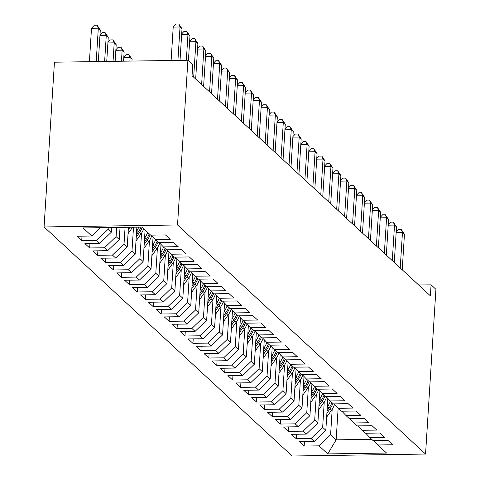 <?xml version="1.0" encoding="UTF-8"?>
<svg xmlns="http://www.w3.org/2000/svg" width="480" height="480" viewBox="0 0 480 480"><rect width="100%" height="100%" fill="white"/><g stroke="black" fill="none" stroke-linecap="round" stroke-linejoin="round"><path stroke-width="0.72" d="M44.076 226.944L292.104 456L425.556 454.05L177.534 224.988L44.076 226.944L54.444 62.202L187.896 60.246L177.534 224.988M338.136 408.318L336.156 439.836L327.744 453.912L386.574 453.054L377.838 444.984L392.682 444.762L387.912 440.364L373.068 440.58L369.894 437.646L384.738 437.43L379.968 433.026L365.124 433.242L361.95 430.308L376.794 430.092L372.024 425.688L357.18 425.904L354.006 422.97L368.85 422.754L364.08 418.35L349.236 418.572L346.062 415.632L360.906 415.416L356.136 411.012L341.292 411.234L338.118 408.3L352.956 408.078L348.192 403.68L333.348 403.896L330.168 400.962L345.012 400.746L340.248 396.342L325.404 396.558L322.224 393.624L337.068 393.408L332.304 389.004L317.46 389.22L314.28 386.286L329.124 386.07L324.36 381.666L309.516 381.882L306.336 378.948L321.18 378.732L316.416 374.328L301.572 374.55L298.392 371.616L313.236 371.394L308.472 366.996L293.628 367.212L290.448 364.278L305.292 364.062L300.528 359.658L285.684 359.874L282.504 356.94L297.348 356.724L292.584 352.32L277.74 352.536L274.56 349.602L289.404 349.386L284.64 344.982L269.796 345.198L266.616 342.264L281.46 342.048L276.69 337.644L261.852 337.866L258.672 334.926L273.516 334.71L268.746 330.312L253.902 330.528L250.728 327.594L265.572 327.372L260.802 322.974L245.958 323.19L242.784 320.256L257.628 320.04L252.858 315.636L238.014 315.852L234.84 312.918L249.684 312.702L244.914 308.298L230.07 308.514L226.896 305.58L241.74 305.364L236.97 300.96L222.126 301.182L218.952 298.242L233.796 298.026L229.026 293.628L214.182 293.844L211.008 290.91L225.846 290.688L221.082 286.29L206.238 286.506L203.058 283.572L217.902 283.356L213.138 278.952L198.294 279.168L195.114 276.234L209.958 276.018L205.194 271.614L190.35 271.83L187.17 268.896L202.014 268.68L197.25 264.276L182.406 264.492L179.226 261.558L194.07 261.342L189.306 256.938L174.462 257.16L171.282 254.226L186.126 254.004L181.362 249.606L166.518 249.822L163.338 246.888L178.182 246.672L173.418 242.268L158.574 242.484L155.394 239.55L170.238 239.334L165.474 234.93L150.63 235.146L141.888 227.076L83.058 227.94L91.8 236.01L76.956 236.226L81.72 240.63L96.564 240.408L99.744 243.348L84.9 243.564L89.664 247.962L104.508 247.746L107.688 250.68L92.844 250.902L97.608 255.3L112.452 255.084L115.632 258.018L100.788 258.234L105.552 262.638L120.396 262.422L123.576 265.356L108.732 265.572L113.496 269.976L128.34 269.76L131.52 272.694L116.676 272.91L121.446 277.314L136.284 277.092L139.464 280.032L124.62 280.248L129.39 284.646L144.234 284.43L147.408 287.364L132.564 287.586L137.334 291.984L152.178 291.768L155.352 294.702L140.508 294.918L145.278 299.322L160.122 299.106L163.296 302.04L148.452 302.256L153.222 306.66L168.066 306.444L171.24 309.378L156.396 309.594L161.166 313.998L176.01 313.782L179.184 316.716L164.34 316.932L169.11 321.336L183.954 321.114L187.128 324.048L172.29 324.27L177.054 328.668L191.898 328.452L195.078 331.386L180.234 331.602L184.998 336.006L199.842 335.79L203.022 338.724L188.178 338.94L192.942 343.344L207.786 343.128L210.966 346.062L196.122 346.278L200.886 350.682L215.73 350.466L218.91 353.4L204.066 353.616L208.83 358.02L223.674 357.798L226.854 360.738L212.01 360.954L216.774 365.352L231.618 365.136L234.798 368.07L219.954 368.292L224.718 372.69L239.562 372.474L242.742 375.408L227.898 375.624L232.662 380.028L247.506 379.812L250.686 382.746L235.842 382.962L240.606 387.366L255.45 387.15L258.63 390.084L243.786 390.3L248.556 394.704L263.394 394.482L266.574 397.422L251.73 397.638L256.5 402.036L271.344 401.82L274.518 404.754L259.674 404.976L264.444 409.374L279.288 409.158L282.462 412.092L267.618 412.308L272.388 416.712L287.232 416.496L290.406 419.43L275.562 419.646L280.332 424.05L295.176 423.834L298.35 426.768L283.506 426.984L288.276 431.388L303.12 431.166L306.294 434.106L291.45 434.322L296.22 438.726L311.064 438.504L314.238 441.438L299.4 441.66L304.164 446.058L304.446 441.582M327.744 453.912L319.008 445.842L304.164 446.058M327.828 398.478L325.824 430.296L322.65 427.362L324.252 401.898M314.238 441.438L325.824 430.296M311.064 438.504L322.65 427.362M377.838 444.984L373.68 440.568M319.884 391.14L317.88 422.964L314.706 420.024L316.308 394.56M306.294 434.106L317.88 422.964M303.12 431.166L314.706 420.024M369.894 437.646L365.736 433.236M311.94 383.802L309.936 415.626L306.762 412.692L308.364 387.228M298.35 426.768L309.936 415.626M295.176 423.834L306.762 412.692M361.95 430.308L357.792 425.898M303.996 376.464L301.992 408.288L298.818 405.354L300.42 379.89M290.406 419.43L301.992 408.288M287.232 416.496L298.818 405.354M354.006 422.97L349.848 418.56M296.052 369.126L294.048 400.95L290.868 398.016L292.47 372.552M282.462 412.092L294.048 400.95M279.288 409.158L290.868 398.016M346.062 415.632L341.904 411.222M288.108 361.794L286.104 393.612L282.924 390.678L284.526 365.214M274.518 404.754L286.104 393.612M271.344 401.82L282.924 390.678M338.118 408.3L333.954 403.884M280.164 354.456L278.16 386.274L274.98 383.34L276.582 357.876M266.574 397.422L278.16 386.274M263.394 394.482L274.98 383.34M330.168 400.962L326.01 396.552M272.22 347.118L270.216 378.942L267.036 376.008L268.638 350.544M258.63 390.084L270.216 378.942M255.45 387.15L267.036 376.008M322.224 393.624L318.066 389.214M264.276 339.78L262.272 371.604L259.092 368.67L260.694 343.206M250.686 382.746L262.272 371.604M247.506 379.812L259.092 368.67M314.28 386.286L310.122 381.876M256.326 332.442L254.328 364.266L251.148 361.332L252.75 335.868M242.742 375.408L254.328 364.266M239.562 372.474L251.148 361.332M306.336 378.948L302.178 374.538M248.382 325.11L246.384 356.928L243.204 353.994L244.806 328.53M234.798 368.07L246.384 356.928M231.618 365.136L243.204 353.994M298.392 371.616L294.234 367.2M240.438 317.772L238.44 349.59L235.26 346.656L236.862 321.192M226.854 360.738L238.44 349.59M223.674 357.798L235.26 346.656M290.448 364.278L286.29 359.868M232.494 310.434L230.496 342.258L227.316 339.324L228.918 313.86M218.91 353.4L230.496 342.258M215.73 350.466L227.316 339.324M282.504 356.94L278.346 352.53M224.55 303.096L222.552 334.92L219.372 331.986L220.974 306.522M210.966 346.062L222.552 334.92M207.786 343.128L219.372 331.986M274.56 349.602L270.402 345.192M216.606 295.758L214.602 327.582L211.428 324.648L213.03 299.184M203.022 338.724L214.602 327.582M199.842 335.79L211.428 324.648M266.616 342.264L262.458 337.854M208.662 288.42L206.658 320.244L203.484 317.31L205.086 291.846M195.078 331.386L206.658 320.244M191.898 328.452L203.484 317.31M258.672 334.926L254.514 330.516M200.718 281.088L198.714 312.906L195.54 309.972L197.142 284.508M187.128 324.048L198.714 312.906M183.954 321.114L195.54 309.972M250.728 327.594L246.57 323.178M192.774 273.75L190.77 305.574L187.596 302.634L189.198 277.17M179.184 316.716L190.77 305.574M176.01 313.782L187.596 302.634M242.784 320.256L238.626 315.846M184.83 266.412L182.826 298.236L179.652 295.302L181.254 269.838M171.24 309.378L182.826 298.236M168.066 306.444L179.652 295.302M234.84 312.918L230.682 308.508M176.886 259.074L174.882 290.898L171.708 287.964L173.31 262.5M163.296 302.04L174.882 290.898M160.122 299.106L171.708 287.964M226.896 305.58L222.738 301.17M168.942 251.736L166.938 283.56L163.758 280.626L165.36 255.162M155.352 294.702L166.938 283.56M152.178 291.768L163.758 280.626M218.952 298.242L214.794 293.832M160.998 244.404L158.994 276.222L155.814 273.288L157.416 247.824M147.408 287.364L158.994 276.222M144.234 284.43L155.814 273.288M211.008 290.91L206.844 286.494M153.054 237.066L151.05 268.89L147.87 265.95L149.472 240.486M139.464 280.032L151.05 268.89M136.284 277.092L147.87 265.95M203.058 283.572L198.9 279.162M145.086 230.034L143.106 261.552L139.926 258.618L141.528 233.154M131.52 272.694L143.106 261.552M128.34 269.76L139.926 258.618M195.114 276.234L190.956 271.824M136.866 227.148L135.162 254.214L131.982 251.28L133.5 227.202M123.576 265.356L135.162 254.214M120.396 262.422L131.982 251.28M187.17 268.896L183.012 264.486M128.448 227.274L127.218 246.876L124.038 243.942L125.082 227.322M115.632 258.018L127.218 246.876M112.452 255.084L124.038 243.942M179.226 261.558L175.068 257.148M120.036 227.394L119.274 239.538L116.094 236.604L116.67 227.448M107.688 250.68L119.274 239.538M104.508 247.746L116.094 236.604M171.282 254.226L167.124 249.81M111.624 227.52L111.33 232.2L108.15 229.266L108.258 227.568M99.744 243.348L111.33 232.2M96.564 240.408L108.15 229.266M163.338 246.888L159.18 242.478M91.8 236.01L100.452 227.682M155.394 239.55L151.236 235.14M425.556 454.05L435.924 289.302L431.076 284.826L418.692 285.006M187.896 60.246L192.744 64.722L192.054 75.702L430.386 295.812L431.076 284.826M332.196 409.236L330.594 434.7L336.156 439.836L371.7 439.314M319.008 445.842L330.594 434.7M81.72 240.63L82.002 236.154M89.664 247.962L89.946 243.486M97.608 255.3L97.89 250.824M105.552 262.638L105.834 258.162M113.496 269.976L113.778 265.5M121.446 277.314L121.722 272.838M129.39 284.646L129.672 280.17M137.334 291.984L137.616 287.508M145.278 299.322L145.56 294.846M153.222 306.66L153.504 302.184M161.166 313.998L161.448 309.522M169.11 321.336L169.392 316.86M177.054 328.668L177.336 324.192M184.998 336.006L185.28 331.53M192.942 343.344L193.224 338.868M200.886 350.682L201.168 346.206M208.83 358.02L209.112 353.544M216.774 365.352L217.056 360.876M224.718 372.69L225 368.214M232.662 380.028L232.944 375.552M240.606 387.366L240.888 382.89M248.556 394.704L248.832 390.228M256.5 402.036L256.782 397.56M264.444 409.374L264.726 404.898M272.388 416.712L272.67 412.236M280.332 424.05L280.614 419.574M288.276 431.388L288.558 426.912M296.22 438.726L296.502 434.25M171.114 60.492L173.214 27.09L176.082 24.042L178.8 24L182.01 28.824L180.024 60.36M182.01 28.824L180.024 26.988L173.214 27.09M177.924 60.39L180.024 26.988L178.8 24M98.322 61.554L100.302 30.018L98.316 28.182L91.506 28.284L89.406 61.686M91.506 28.284L94.374 25.236L97.092 25.194L98.316 28.182L96.216 61.59M97.092 25.194L100.302 30.018M181.692 33.858L184.026 31.374L186.744 31.338L189.954 36.162L188.412 60.72M189.954 36.162L187.968 34.326L181.656 34.416M186.336 60.27L187.968 34.326L186.744 31.338M189.636 41.196L191.97 38.712L194.694 38.676L197.898 43.5L195.666 79.038M197.898 43.5L195.912 41.664L189.606 41.754M193.68 77.202L195.912 41.664L194.694 38.676M106.734 61.434L108.246 37.356L106.26 35.52L104.628 61.464M99.984 35.052L102.318 32.574L105.042 32.532L106.26 35.52L99.954 35.616M105.042 32.532L108.246 37.356M115.146 61.308L116.19 44.694L114.204 42.858L113.046 61.344M107.928 42.39L110.262 39.912L112.986 39.87L114.204 42.858L107.898 42.954M112.986 39.87L116.19 44.694M197.586 48.528L199.914 46.05L202.638 46.008L205.842 50.832L203.61 86.376M205.842 50.832L203.856 49.002L197.55 49.092M201.624 84.54L203.856 49.002L202.638 46.008M205.53 55.866L207.858 53.388L210.582 53.346L213.786 58.17L211.554 93.714M213.786 58.17L211.8 56.334L205.494 56.43M209.568 91.878L211.8 56.334L210.582 53.346M128.046 233.7L132.63 227.214M128.292 229.824L130.11 227.25M123.558 61.188L124.134 52.032L122.148 50.196L121.458 61.218M115.878 49.728L118.206 47.244L120.93 47.208L122.148 50.196L115.842 50.286M120.93 47.208L124.134 52.032M135.99 241.032L140.904 234.084A21.744 20.106 -47.3 0 0 143.712 228.762M136.632 230.838L136.932 230.412A21.744 20.106 -47.3 0 0 138.876 227.118M136.236 237.162L139.398 232.686A21.744 20.106 -47.3 0 0 142.2 227.364M141.018 227.088A21.744 20.106 132.7 0 1 138.444 231.81L136.386 234.714M131.976 61.062L132.078 59.364L130.092 57.534L129.87 61.098M123.822 57.066L126.15 54.582L128.874 54.546L130.092 57.534L123.786 57.624M128.874 54.546L132.078 59.364M213.474 63.204L215.802 60.726L218.526 60.684L221.73 65.508L219.498 101.052M221.73 65.508L219.744 63.672L213.438 63.768M217.512 99.216L219.744 63.672L218.526 60.684M143.934 248.37L148.848 241.416A21.744 20.106 -47.3 0 0 151.788 235.728M144.576 238.176L144.876 237.75A21.744 20.106 -47.3 0 0 147.684 232.428M144.18 244.494L147.342 240.024A21.744 20.106 -47.3 0 0 150.15 234.702M149.196 233.826A21.744 20.106 132.7 0 1 146.388 239.142L144.33 242.052M221.418 70.542L223.746 68.064L226.47 68.022L229.68 72.846L227.442 108.384M229.68 72.846L227.694 71.01L221.382 71.1M225.456 106.554L227.694 71.01L226.47 68.022M151.878 255.708L156.792 248.754A21.744 20.106 -47.3 0 0 159.732 243.066M152.52 245.514L152.82 245.088A21.744 20.106 -47.3 0 0 155.628 239.766M152.124 251.832L155.286 247.362A21.744 20.106 -47.3 0 0 158.094 242.04M157.14 241.158A21.744 20.106 132.7 0 1 154.332 246.48L152.274 249.39M229.362 77.88L231.69 75.396L234.414 75.36L237.624 80.184L235.386 115.722M237.624 80.184L235.638 78.348L229.326 78.438M233.4 113.886L235.638 78.348L234.414 75.36M159.822 263.046L164.736 256.092A21.744 20.106 -47.3 0 0 167.676 250.398M160.464 252.852L160.764 252.426A21.744 20.106 -47.3 0 0 163.572 247.104M160.068 259.17L163.23 254.7A21.744 20.106 -47.3 0 0 166.038 249.378M165.084 248.496A21.744 20.106 132.7 0 1 162.276 253.818L160.218 256.722M237.306 85.218L239.634 82.734L242.358 82.692L245.568 87.516L243.33 123.06M245.568 87.516L243.582 85.686L237.27 85.776M241.344 121.224L243.582 85.686L242.358 82.692M167.766 270.384L172.68 263.43A21.744 20.106 -47.3 0 0 175.626 257.736M168.408 260.184L168.708 259.758A21.744 20.106 -47.3 0 0 171.516 254.442M168.012 266.508L171.174 262.038A21.744 20.106 -47.3 0 0 173.982 256.716M173.028 255.834A21.744 20.106 132.7 0 1 170.22 261.156L168.168 264.06M245.25 92.55L247.578 90.072L250.302 90.03L253.512 94.854L251.274 130.398M253.512 94.854L251.526 93.024L245.214 93.114M249.288 128.562L251.526 93.024L250.302 90.03M175.71 277.716L180.624 270.768A21.744 20.106 -47.3 0 0 183.57 265.074M176.352 267.522L176.652 267.096A21.744 20.106 -47.3 0 0 179.46 261.774M175.956 273.846L179.118 269.37A21.744 20.106 -47.3 0 0 181.926 264.048M180.972 263.172A21.744 20.106 132.7 0 1 178.164 268.494L176.112 271.398M253.194 99.888L255.522 97.41L258.246 97.368L261.456 102.192L259.218 137.736M261.456 102.192L259.47 100.356L253.158 100.452M257.232 135.9L259.47 100.356L258.246 97.368M183.654 285.054L188.574 278.106A21.744 20.106 -47.3 0 0 191.514 272.412M184.296 274.86L184.596 274.434A21.744 20.106 -47.3 0 0 187.404 269.112M183.9 281.184L187.062 276.708A21.744 20.106 -47.3 0 0 189.87 271.386M188.916 270.51A21.744 20.106 132.7 0 1 186.108 275.826L184.056 278.736M261.138 107.226L263.466 104.748L266.19 104.706L269.4 109.53L267.162 145.068M269.4 109.53L267.414 107.694L261.102 107.79M265.176 143.238L267.414 107.694L266.19 104.706M191.598 292.392L196.518 285.438A21.744 20.106 -47.3 0 0 199.458 279.75M192.24 282.198L192.546 281.772A21.744 20.106 -47.3 0 0 195.348 276.45M191.844 288.516L195.006 284.046A21.744 20.106 -47.3 0 0 197.814 278.724M196.86 277.842A21.744 20.106 132.7 0 1 194.052 283.164L192 286.074M269.082 114.564L271.41 112.08L274.134 112.044L277.344 116.868L275.106 152.406M277.344 116.868L275.358 115.032L269.046 115.122M273.12 150.57L275.358 115.032L274.134 112.044M199.548 299.73L204.462 292.776A21.744 20.106 -47.3 0 0 207.402 287.082M200.184 289.536L200.49 289.11A21.744 20.106 -47.3 0 0 203.298 283.788M199.788 295.854L202.95 291.384A21.744 20.106 -47.3 0 0 205.758 286.062M204.804 285.18A21.744 20.106 132.7 0 1 201.996 290.502L199.944 293.406M277.026 121.902L279.354 119.418L282.078 119.382L285.288 124.2L283.05 159.744M285.288 124.2L283.302 122.37L276.99 122.46M281.064 157.908L283.302 122.37L282.078 119.382M207.492 307.068L212.406 300.114A21.744 20.106 -47.3 0 0 215.346 294.42M208.134 296.874L208.434 296.448A21.744 20.106 -47.3 0 0 211.242 291.126M207.732 303.192L210.894 298.722A21.744 20.106 -47.3 0 0 213.702 293.4M212.748 292.518A21.744 20.106 132.7 0 1 209.94 297.84L207.888 300.744M284.97 129.234L287.298 126.756L290.022 126.714L293.232 131.538L290.994 167.082M293.232 131.538L291.246 129.708L284.934 129.798M289.008 165.246L291.246 129.708L290.022 126.714M215.436 314.4L220.35 307.452A21.744 20.106 -47.3 0 0 223.29 301.758M216.078 304.206L216.378 303.78A21.744 20.106 -47.3 0 0 219.186 298.458M215.676 310.53L218.838 306.054A21.744 20.106 -47.3 0 0 221.646 300.738M220.692 299.856A21.744 20.106 132.7 0 1 217.884 305.178L215.832 308.082M292.914 136.572L295.242 134.094L297.966 134.052L301.176 138.876L298.938 174.42M301.176 138.876L299.19 137.04L292.878 137.136M296.952 172.584L299.19 137.04L297.966 134.052M223.38 321.738L228.294 314.79A21.744 20.106 -47.3 0 0 231.234 309.096M224.022 311.544L224.322 311.118A21.744 20.106 -47.3 0 0 227.13 305.796M223.62 317.868L226.782 313.392A21.744 20.106 -47.3 0 0 229.59 308.07M228.636 307.194A21.744 20.106 132.7 0 1 225.828 312.516L223.776 315.42M300.858 143.91L303.192 141.432L305.91 141.39L309.12 146.214L306.888 181.752M309.12 146.214L307.134 144.378L300.822 144.474M304.896 179.922L307.134 144.378L305.91 141.39M231.324 329.076L236.238 322.122A21.744 20.106 -47.3 0 0 239.178 316.434M231.966 318.882L232.266 318.456A21.744 20.106 -47.3 0 0 235.074 313.134M231.564 325.2L234.726 320.73A21.744 20.106 -47.3 0 0 237.534 315.408M236.58 314.526A21.744 20.106 132.7 0 1 233.772 319.848L231.72 322.758M308.802 151.248L311.136 148.764L313.86 148.728L317.064 153.552L314.832 189.09M317.064 153.552L315.078 151.716L308.772 151.806M312.846 187.26L315.078 151.716L313.86 148.728M239.268 336.414L244.182 329.46A21.744 20.106 -47.3 0 0 247.122 323.766M239.91 326.22L240.21 325.794A21.744 20.106 -47.3 0 0 243.018 320.472M239.508 332.538L242.67 328.068A21.744 20.106 -47.3 0 0 245.478 322.746M244.524 321.864A21.744 20.106 132.7 0 1 241.722 327.186L239.664 330.09M316.746 158.586L319.08 156.102L321.804 156.066L325.008 160.89L322.776 196.428M325.008 160.89L323.022 159.054L316.716 159.144M320.79 194.592L323.022 159.054L321.804 156.066M247.212 343.752L252.126 336.798A21.744 20.106 -47.3 0 0 255.066 331.104M247.854 333.558L248.154 333.132A21.744 20.106 -47.3 0 0 250.962 327.81M247.458 339.876L250.614 335.406A21.744 20.106 -47.3 0 0 253.422 330.084M252.468 329.202A21.744 20.106 132.7 0 1 249.666 334.524L247.608 337.428M324.696 165.918L327.024 163.44L329.748 163.398L332.952 168.222L330.72 203.766M332.952 168.222L330.966 166.392L324.66 166.482M328.734 201.93L330.966 166.392L329.748 163.398M255.156 351.084L260.07 344.136A21.744 20.106 -47.3 0 0 263.01 338.442M255.798 340.89L256.098 340.464A21.744 20.106 -47.3 0 0 258.906 335.148M255.402 347.214L258.564 342.738A21.744 20.106 -47.3 0 0 261.366 337.422M260.418 336.54A21.744 20.106 132.7 0 1 257.61 341.862L255.552 344.766M332.64 173.256L334.968 170.778L337.692 170.736L340.896 175.56L338.664 211.104M340.896 175.56L338.91 173.724L332.604 173.82M336.678 209.268L338.91 173.724L337.692 170.736M263.1 358.422L268.014 351.474A21.744 20.106 -47.3 0 0 270.954 345.78M263.742 348.228L264.042 347.802A21.744 20.106 -47.3 0 0 266.85 342.48M263.346 354.552L266.508 350.076A21.744 20.106 -47.3 0 0 269.31 344.754M268.362 343.878A21.744 20.106 132.7 0 1 265.554 349.2L263.496 352.104M340.584 180.594L342.912 178.116L345.636 178.074L348.846 182.898L346.608 218.436M348.846 182.898L346.854 181.062L340.548 181.158M344.622 216.606L346.854 181.062L345.636 178.074M271.044 365.76L275.958 358.806A21.744 20.106 -47.3 0 0 278.898 353.118M271.686 355.566L271.986 355.14A21.744 20.106 -47.3 0 0 274.794 349.818M271.29 361.884L274.452 357.414A21.744 20.106 -47.3 0 0 277.26 352.092M276.306 351.21A21.744 20.106 132.7 0 1 273.498 356.532L271.44 359.442M348.528 187.932L350.856 185.448L353.58 185.412L356.79 190.236L354.552 225.774M356.79 190.236L354.804 188.4L348.492 188.49M352.566 223.944L354.804 188.4L353.58 185.412M278.988 373.098L283.902 366.144A21.744 20.106 -47.3 0 0 286.842 360.45M279.63 362.904L279.93 362.478A21.744 20.106 -47.3 0 0 282.738 357.156M279.234 369.222L282.396 364.752A21.744 20.106 -47.3 0 0 285.204 359.43M284.25 358.548A21.744 20.106 132.7 0 1 281.442 363.87L279.384 366.774M356.472 195.27L358.8 192.786L361.524 192.75L364.734 197.574L362.496 233.112M364.734 197.574L362.748 195.738L356.436 195.828M360.51 231.276L362.748 195.738L361.524 192.75M286.932 380.436L291.846 373.482A21.744 20.106 -47.3 0 0 294.786 367.788M287.574 370.242L287.874 369.816A21.744 20.106 -47.3 0 0 290.682 364.494M287.178 376.56L290.34 372.09A21.744 20.106 -47.3 0 0 293.148 366.768M292.194 365.886A21.744 20.106 132.7 0 1 289.386 371.208L287.334 374.112M364.416 202.608L366.744 200.124L369.468 200.082L372.678 204.906L370.44 240.45M372.678 204.906L370.692 203.076L364.38 203.166M368.454 238.614L370.692 203.076L369.468 200.082M294.876 387.774L299.79 380.82A21.744 20.106 -47.3 0 0 302.736 375.126M295.518 377.574L295.818 377.148A21.744 20.106 -47.3 0 0 298.626 371.832M295.122 383.898L298.284 379.428A21.744 20.106 -47.3 0 0 301.092 374.106M300.138 373.224A21.744 20.106 132.7 0 1 297.33 378.546L295.278 381.45M372.36 209.94L374.688 207.462L377.412 207.42L380.622 212.244L378.384 247.788M380.622 212.244L378.636 210.408L372.324 210.504M376.398 245.952L378.636 210.408L377.412 207.42M302.82 395.106L307.734 388.158A21.744 20.106 -47.3 0 0 310.68 382.464M303.462 384.912L303.762 384.486A21.744 20.106 -47.3 0 0 306.57 379.164M303.066 391.236L306.228 386.76A21.744 20.106 -47.3 0 0 309.036 381.438M308.082 380.562A21.744 20.106 132.7 0 1 305.274 385.884L303.222 388.788M380.304 217.278L382.632 214.8L385.356 214.758L388.566 219.582L386.328 255.126M388.566 219.582L386.58 217.746L380.268 217.842M384.342 253.29L386.58 217.746L385.356 214.758M310.764 402.444L315.684 395.496A21.744 20.106 -47.3 0 0 318.624 389.802M311.406 392.25L311.712 391.824A21.744 20.106 -47.3 0 0 314.514 386.502M311.01 398.574L314.172 394.098A21.744 20.106 -47.3 0 0 316.98 388.776M316.026 387.9A21.744 20.106 132.7 0 1 313.218 393.216L311.166 396.126M388.248 224.616L390.576 222.138L393.3 222.096L396.51 226.92L394.272 262.458M396.51 226.92L394.524 225.084L388.212 225.18M392.286 260.628L394.524 225.084L393.3 222.096M318.708 409.782L323.628 402.828A21.744 20.106 -47.3 0 0 326.568 397.14M319.35 399.588L319.656 399.162A21.744 20.106 -47.3 0 0 322.458 393.84M318.954 405.906L322.116 401.436A21.744 20.106 -47.3 0 0 324.924 396.114M323.97 395.232A21.744 20.106 132.7 0 1 321.162 400.554L319.11 403.464M396.192 231.954L398.52 229.47L401.244 229.434L404.454 234.258L402.216 269.796M404.454 234.258L402.468 232.422L396.156 232.512M400.23 267.96L402.468 232.422L401.244 229.434M326.658 417.12L331.572 410.166A21.744 20.106 -47.3 0 0 334.512 404.472M327.294 406.926L327.6 406.5A21.744 20.106 -47.3 0 0 330.408 401.178M326.898 413.244L330.06 408.774A21.744 20.106 -47.3 0 0 332.868 403.452M331.914 402.57A21.744 20.106 132.7 0 1 329.106 407.892L327.054 410.796M139.398 232.686L140.904 234.084M136.932 230.412L138.444 231.81M147.342 240.024L148.848 241.416M144.876 237.75L146.388 239.142M155.286 247.362L156.792 248.754M152.82 245.088L154.332 246.48M163.23 254.7L164.736 256.092M160.764 252.426L162.276 253.818M171.174 262.038L172.68 263.43M168.708 259.758L170.22 261.156M179.118 269.37L180.624 270.768M176.652 267.096L178.164 268.494M187.062 276.708L188.574 278.106M184.596 274.434L186.108 275.826M195.006 284.046L196.518 285.438M192.546 281.772L194.052 283.164M202.95 291.384L204.462 292.776M200.49 289.11L201.996 290.502M210.894 298.722L212.406 300.114M208.434 296.448L209.94 297.84M218.838 306.054L220.35 307.452M216.378 303.78L217.884 305.178M226.782 313.392L228.294 314.79M224.322 311.118L225.828 312.516M234.726 320.73L236.238 322.122M232.266 318.456L233.772 319.848M242.67 328.068L244.182 329.46M240.21 325.794L241.722 327.186M250.614 335.406L252.126 336.798M248.154 333.132L249.666 334.524M258.564 342.738L260.07 344.136M256.098 340.464L257.61 341.862M266.508 350.076L268.014 351.474M264.042 347.802L265.554 349.2M274.452 357.414L275.958 358.806M271.986 355.14L273.498 356.532M282.396 364.752L283.902 366.144M279.93 362.478L281.442 363.87M290.34 372.09L291.846 373.482M287.874 369.816L289.386 371.208M298.284 379.428L299.79 380.82M295.818 377.148L297.33 378.546M306.228 386.76L307.734 388.158M303.762 384.486L305.274 385.884M314.172 394.098L315.684 395.496M311.712 391.824L313.218 393.216M322.116 401.436L323.628 402.828M319.656 399.162L321.162 400.554M330.06 408.774L331.572 410.166M327.6 406.5L329.106 407.892"/></g></svg>

